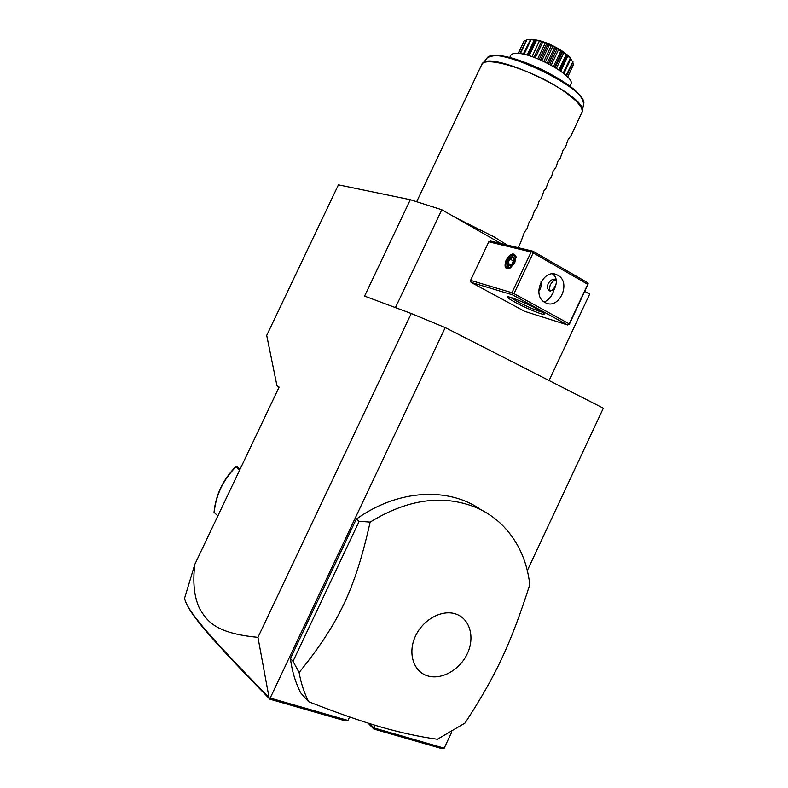 <?xml version="1.0" encoding="UTF-8"?>
<svg xmlns="http://www.w3.org/2000/svg" width="788" height="788" viewBox="0 0 788 788"><rect width="100%" height="100%" fill="white"/><g stroke="black" fill="none" stroke-linecap="round" stroke-linejoin="round"><path stroke-width="1.18" d="M194.843 564.326C192.587 582.312 194.173 597.077 199.61 608.622C206.683 620.264 214.316 633.286 257.962 637.344L269.053 697.547C231.347 659.132 207.205 632.951 196.616 618.994C188.953 609.173 184.973 602.17 184.668 597.974L194.843 564.326L279.11 387.125L276.982 385.854L266.708 335.412L338.426 184.855L410.312 199.719L441.802 209.756L501.109 243.6M584.814 291.373L589.651 294.141L549.078 380.535M451.839 731.806L444.186 748.157L441.91 748.6L373.768 729.018L368.075 723.118M269.053 697.547L269.86 699.173L345.243 720.833L347.951 720.449L270.195 698.06L445.23 327.601L603.332 408.184L527.33 570.532M444.186 748.157L373.886 727.915L375.118 725.295M347.951 720.449L349.596 716.952M481.271 509.935C449.012 486.807 397.97 489.141 356.255 519.174L290.417 658.551C292.003 671.061 295.441 682.526 300.721 692.938L308.65 701.724C336.417 712.638 360.5 721.069 380.909 727.019C401.24 732.82 420.073 736.898 437.409 739.252L465.028 723.049C495.947 675.69 510.791 643.904 529.792 584.637C526.916 559.874 517.233 539.534 500.744 523.606C493.416 516.751 485.034 511.314 475.597 507.305C442.689 494.253 407.534 499.178 370.143 522.099L359.151 521.301L293.018 661.319L299.115 672.538C300.967 683.078 304.138 692.8 308.65 701.724M257.962 637.344L411.257 313.506L445.23 327.601M269.673 698.276L270.195 698.06M411.257 313.506L364.578 296.101L410.312 199.719M395.448 307.606L441.802 209.756M488.796 241.808L470.584 280.361L471.076 282.36L512.436 294.81L511.934 292.712L531.122 252.002L488.796 241.808L490.579 241.079L532.974 251.224L587.503 282.665L588.183 283.808L587.759 284.31L533.171 252.889L532.491 251.717L532.974 251.224M471.076 282.36L524.641 311.329L567.636 324.971L569.409 324.163L588.183 283.808M512.436 294.81L567.636 324.971M515.086 302.267C510.112 299.548 507.59 297.815 507.511 297.066C507.078 295.264 525.724 302.819 536.983 309.044C541.957 311.792 544.4 313.496 544.301 314.156C544.232 315.732 526.089 308.325 515.086 302.267M511.934 292.712L470.584 280.361M514.83 262.453L510.634 267.703C505.315 269.939 503.808 267.447 506.103 260.198C510.506 253.372 513.796 252.17 515.992 256.612L514.83 262.453M531.122 252.002L532.491 251.717M533.171 252.889L513.973 293.619L569.192 323.838L587.759 284.31M569.192 323.838L568.966 324.705M545.04 302.503L544.951 302.454C530.895 295.401 543.848 267.132 557.48 275.081L557.845 275.288C571.97 282.547 558.682 310.817 545.04 302.503M513.973 293.619L512.614 293.885M544.272 302.031C549 299.785 552.221 295.746 553.925 289.935C557.53 282.744 557.096 277.406 552.615 273.948M542.223 312.156C535.889 310.433 527.339 306.759 516.564 301.134L510.397 297.322M540.942 281.907C541.533 285.877 540.804 288.901 538.775 290.989M556.17 283.67L555.363 285.601C553.737 289.285 551.876 291.067 549.778 290.93C547.522 289.767 546.97 287.325 548.123 283.611C550.339 280.262 552.772 278.804 555.412 279.248L556.456 280.085M556.358 279.917L553.974 280.538M556.466 280.183L553.156 281.06L550.241 284.764L549.394 288.881L550.477 291.008M549.364 288.595L550.093 290.999M516.051 257.42L516.022 257.164C515.46 254.603 513.904 253.953 511.353 255.204M505.689 265.467L506.684 260.345L510.368 255.765C514.919 253.874 516.209 256.051 514.229 262.305C510.427 268.196 507.58 269.25 505.689 265.467L505.729 266.019C506.241 268.363 507.659 269.063 509.984 268.117M505.66 265.251L505.729 266.019M506.684 263.172L508.053 266.383L511.826 264.532L514.219 259.449L512.83 256.258L509.068 258.129L506.684 263.172L507.905 263.202L508.959 265.664M509.068 258.129L509.885 258.996L507.905 263.202L510.732 264.798M512.83 256.258L513.027 257.44M508.053 266.383L511.806 264.266L513.973 259.676M513.372 260.966L509.885 258.996L512.929 257.489M269.86 699.173C232.115 660.669 207.953 634.438 197.384 620.491C192.617 614.345 189.278 609.341 187.386 605.489M373.768 729.018L373.886 727.915L369.769 723.65M239.69 470.012L235.848 466.92C223.102 479.981 215.882 495.159 214.188 512.456L217.872 515.894M240.104 469.146L236.942 466.614L235.848 466.92M214.188 512.456L214.031 512.308C215.715 494.903 222.955 479.675 235.76 466.634M290.417 658.551L293.018 661.319M356.255 519.174L359.151 521.301M427.313 675.789C441.25 680.389 459.828 669.948 467.333 653.676C475.036 637.482 470.012 619.023 456.232 614.148C442.57 609.025 423.294 619.171 415.522 635.975C407.544 652.691 413.257 671.435 427.313 675.789M370.143 522.099C355.191 588.813 339.126 622.944 299.115 672.538M456.144 217.941L493.84 236.745L507.176 245.058M509.708 57.544L510.663 55.524C511.284 54.126 513.136 53.407 516.229 53.367C532.599 52.392 575.979 76.86 570.867 83.991L569.832 86.188M561.765 52.087L561.48 51.466L563.223 51.781L566.513 54.983L562.721 51.673L561.765 52.087L554.634 67.177M561.263 51.328L557.372 48.373L555.688 48.531L555.343 47.93C556.988 47.497 558.958 48.629 561.263 51.328L561.48 51.466M560.652 51.378L553.501 66.507M558.771 49.181L551.196 65.197M557.372 48.373L549.788 64.419M555.688 48.531L548.487 63.739M555.097 47.802L552.94 46.049L548.724 44.758C551.373 44.65 553.501 45.665 555.097 47.802L555.343 47.93M554.437 47.871L547.236 63.099M552.94 46.049L545.326 62.154M551.433 45.33L543.818 61.434M549.088 45.32L541.888 60.548M548.468 44.65L547.788 44.758L546.842 43.35L542.105 42.188C545.631 42.276 547.759 43.094 548.468 44.65L548.724 44.758M547.788 44.758L540.588 59.977M546.842 43.35L539.248 59.395M545.335 42.769L537.751 58.785M542.449 42.7L535.288 57.82M541.858 42.109L541.198 42.276L540.903 41.271L535.958 40.405C540.174 40.523 542.144 41.094 541.858 42.109L542.105 42.188M541.198 42.276L534.057 57.366M539.504 40.868L532.038 56.657M536.244 40.848L529.191 55.741M535.732 40.355L530.718 39.518C535.397 39.528 537.071 39.804 535.732 40.355L535.958 40.405M535.131 40.592L528.108 55.416M534.382 39.755L527.093 55.13M530.925 39.892L524.069 54.372M530.462 39.558L526.758 39.597L530.718 39.518M530.541 39.508L523.222 54.195M526.857 39.892L520.326 53.682M519.785 53.604L526.758 39.597M525.97 40.562L524.296 40.828L518.317 53.446M524.296 40.828L526.069 40.346M518.149 53.436L524.325 40.612M572.778 62.626L573.664 64.232L567.665 77.037M573.664 64.143L567.557 76.919M573.516 64.301L572.669 62.853M563.903 73.589L570.699 59.208L570.157 57.918L572.945 62.282L566.513 75.875M572.925 61.622L566.129 75.51M572.64 61.73L570.66 59.002M570.492 58.489L566.69 55.121C566.267 53.732 567.527 54.864 570.492 58.489L570.611 58.617M570.079 58.568L563.233 73.048M568 55.79L560.731 71.166M566.887 55.731L559.884 70.565M565.991 55.032L558.948 69.925M563.913 52.51L556.446 68.29M562.622 51.88L555.225 67.532L562.662 51.811M531.378 39.4C540.785 40.001 551.393 44.108 563.184 51.712L570.148 57.888M571.28 135.201L567.813 140.185L565.715 146.647L563.046 150.272L560.268 158.191L557.776 161.441L556.23 166.731L553.018 171.538L551.492 176.788L548.753 180.58L546.035 188.342L543.986 190.686L541.297 198.409L539.219 200.802L537.249 206.968L534.441 210.918L531.792 218.552L529.162 222.118L527.044 228.628L524.384 232.243L520.494 242.871M581.82 112.842L581.968 112.536C583.415 107.759 577.052 100.44 562.878 90.571C533.348 69.984 483.418 54.776 481.517 65.049L416.665 201.748M492.175 56.135C508.25 50.481 576.225 82.878 581.977 98.914M481.99 64.222C487.782 48.235 589.532 96.333 582.253 111.62L571.093 135.575M582.312 111.285L583.544 104.42C590.596 89.29 492.599 42.966 486.748 58.667L482.64 63.464M557.48 275.081L553.127 273.948M508.093 296.849L507.511 297.066M556.141 279.661L555.412 279.248M516.022 257.164L515.992 256.612M512.752 257.075L513.934 259.774M196.616 618.994L197.384 620.491M527.97 55.377L535.032 40.464M560.002 70.654L567.045 55.741M518.218 247.698L520.888 242.024M583.622 103.908C581.908 91.871 564.218 81.203 541.336 69.245C517.795 58.785 497.75 52.116 487.733 57.632"/></g></svg>
